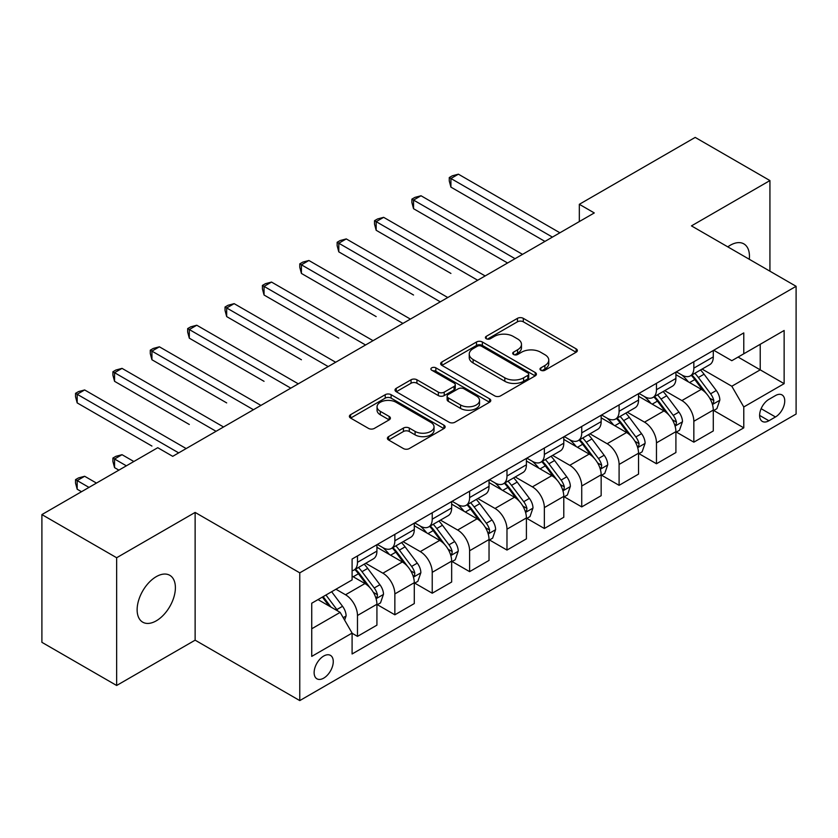 <?xml version="1.0" encoding="UTF-8"?>
<svg xmlns="http://www.w3.org/2000/svg" width="838" height="838" viewBox="0 0 838 838"><rect width="100%" height="100%" fill="white"/><g stroke="black" fill="none" stroke-linecap="round" stroke-linejoin="round"><path stroke-width="1.26" d="M540.845 370.239A2.902 1.676 0 0 0 544.951 370.239L576.135 352.243A4.148 2.399 0 0 0 577.351 350.546A4.148 2.399 0 0 0 576.135 348.849L523.31 318.346A4.148 2.399 0 0 0 517.444 318.346L486.26 336.352A2.902 1.676 0 0 0 485.412 337.536A2.902 1.676 0 0 0 486.26 338.73A2.902 1.676 0 0 0 490.366 338.73L494.41 336.394A13.282 7.668 0 0 1 513.191 336.394L517.591 338.94A13.282 7.668 0 0 1 521.477 344.355A13.282 7.668 0 0 1 517.591 349.781L513.558 352.107A2.902 1.676 0 0 0 512.699 353.301A2.902 1.676 0 0 0 513.558 354.484A2.902 1.676 0 0 0 517.664 354.484L521.697 352.149A13.282 7.668 0 0 1 540.479 352.149L544.878 354.694A13.282 7.668 0 0 1 548.775 360.12A13.282 7.668 0 0 1 544.878 365.536L540.845 367.872A2.902 1.676 0 0 0 539.997 369.055A2.902 1.676 0 0 0 540.845 370.239L540.845 367.872M156.266 620.832A27.057 15.629 120 0 0 173.937 596.991A27.057 15.629 120 0 0 169.789 575.308A27.057 15.629 120 0 0 156.266 576.649A27.057 15.629 120 0 0 138.584 600.49A27.057 15.629 120 0 0 142.732 622.173A27.057 15.629 120 0 0 156.266 620.832M749.287 259.277A27.057 15.629 120 0 0 743.851 243.879A27.057 15.629 120 0 0 730.327 245.22A27.057 15.629 120 0 0 727.803 246.864M323.698 678.141A13.534 7.814 120 0 0 332.539 666.22A13.534 7.814 120 0 0 330.465 655.379A13.534 7.814 120 0 0 323.698 656.049A13.534 7.814 120 0 0 314.858 667.97A13.534 7.814 120 0 0 316.932 678.811A13.534 7.814 120 0 0 323.698 678.141M388.602 436.619A4.148 2.399 0 0 0 387.386 438.316A4.148 2.399 0 0 0 388.602 440.002L403.424 448.56A4.148 2.399 0 0 0 409.3 448.56L443.931 428.574A4.148 2.399 0 0 0 445.146 426.877A4.148 2.399 0 0 0 443.931 425.18L391.105 394.688A4.148 2.399 0 0 0 385.229 394.688L350.598 414.674A4.148 2.399 0 0 0 349.383 416.371A4.148 2.399 0 0 0 350.598 418.068L368.5 428.396A4.148 2.399 0 0 0 374.377 428.396L389.188 419.848A4.148 2.399 0 0 0 390.403 418.152A4.148 2.399 0 0 0 389.188 416.455L380.316 411.332A11.104 6.411 0 0 1 377.058 406.797A11.104 6.411 0 0 1 383.919 400.878A11.104 6.411 0 0 1 396.018 402.261L430.795 422.342A11.104 6.411 0 0 1 434.042 426.877A11.104 6.411 0 0 1 427.191 432.796A11.104 6.411 0 0 1 415.093 431.413L409.3 428.061A4.148 2.399 0 0 0 403.424 428.061L388.602 436.619L388.602 440.002M195.128 512.427L116.65 557.741L41.9 514.584L41.9 642.327L116.65 685.484L195.128 640.169L299.774 700.589L299.774 572.846L195.128 512.427L195.128 640.169M769.933 271.198L769.933 180.568L691.455 225.883L796.1 286.303L299.774 572.846M769.933 180.568L695.194 137.411L579.33 204.304L579.33 221.567M41.9 514.584L157.754 447.702L172.712 456.333L594.278 212.936L579.33 204.304M494.703 395.871A4.148 2.399 0 0 0 500.569 395.871L535.199 375.874A4.148 2.399 0 0 0 536.414 374.177A4.148 2.399 0 0 0 535.199 372.491L482.374 341.988A4.148 2.399 0 0 0 476.497 341.988L441.867 361.985A4.148 2.399 0 0 0 440.652 363.671A4.148 2.399 0 0 0 441.867 365.368L494.703 395.871M432.911 370.867A2.902 1.676 0 0 1 435.854 371.276L435.854 367.83L489.56 398.836A4.148 2.399 0 0 1 490.775 400.533A4.148 2.399 0 0 1 489.56 402.219L454.929 422.216A4.148 2.399 0 0 1 449.063 422.216L396.238 391.713L396.238 388.329A4.148 2.399 0 0 0 395.023 390.026A4.148 2.399 0 0 0 396.238 391.713M396.238 388.329L411.06 379.771A4.148 2.399 0 0 1 416.926 379.771L438.347 392.142A4.148 2.399 0 0 0 444.224 392.142L454.049 386.465A4.148 2.399 0 0 0 455.264 384.768A4.148 2.399 0 0 0 454.049 383.071L431.748 370.197A2.902 1.676 0 0 1 430.9 369.013A2.902 1.676 0 0 1 432.691 367.463A2.902 1.676 0 0 1 435.854 367.83M775.475 395.567L768.896 399.37A13.104 7.563 120 0 0 760.328 410.913A13.104 7.563 120 0 0 762.339 421.42A13.104 7.563 120 0 0 768.896 420.77L775.475 416.968A13.104 7.563 120 0 0 784.033 405.424A13.104 7.563 120 0 0 782.022 394.918A13.104 7.563 120 0 0 775.475 395.567M299.774 700.589L796.1 414.035L796.1 286.303M713.725 350.253L731.815 360.696L743.777 353.793L743.777 332.906L352.096 559.04L352.096 579.927L311.736 603.224L311.736 656.395L352.096 633.088L352.096 653.975L743.777 427.851L743.777 406.964L731.815 386.245L702.087 369.087M743.777 353.793L784.138 330.486L784.138 383.657L743.777 406.964M116.65 557.741L116.65 685.484M738.1 357.072L760.223 369.851L760.223 344.303L784.138 330.486M731.815 386.245L760.223 369.851L784.138 383.657M311.736 628.772L340.144 612.379L318.021 599.599M352.096 633.266L357.48 636.377L357.48 615.49A16.917 9.763 -120 0 0 345.528 594.77L335.954 589.25M357.48 636.377L376.922 625.148L376.922 604.261A16.917 9.763 -120 0 0 364.959 583.552L352.096 576.125M377.362 604.701L394.855 614.799L394.855 593.912A16.917 9.763 -120 0 0 382.893 573.192L365.724 563.283M394.855 614.799L414.286 603.57L414.286 582.682A16.917 9.763 -120 0 0 402.334 561.973L376.922 547.298M414.737 583.122L432.23 593.22L432.23 572.333A16.917 9.763 -120 0 0 420.267 551.614L403.099 541.704M432.23 593.22L451.661 582.001L451.661 561.114A16.917 9.763 -120 0 0 439.709 540.395L414.286 525.719M452.111 561.544L469.605 571.642L469.605 550.755A16.917 9.763 -120 0 0 457.642 530.035L440.474 520.126M469.605 571.642L489.036 560.423L489.036 539.536A16.917 9.763 -120 0 0 477.073 518.816L451.661 504.141M489.486 539.965L506.98 550.063L506.98 529.176A16.917 9.763 -120 0 0 495.017 508.457L477.849 498.547M506.98 550.063L526.411 538.844L526.411 517.957A16.917 9.763 -120 0 0 514.448 497.238L489.036 482.562M526.861 518.387L544.354 528.485L544.354 507.598A16.917 9.763 -120 0 0 532.392 486.878L515.223 476.969M544.354 528.485L563.785 517.266L563.785 496.379A16.917 9.763 -120 0 0 551.823 475.659L526.411 460.994M564.236 496.808L581.729 506.906L581.729 486.019A16.917 9.763 -120 0 0 569.767 465.31L552.598 455.39M581.729 506.906L601.16 495.687L601.16 474.8A16.917 9.763 -120 0 0 589.198 454.081L563.785 439.416M601.611 475.23L619.093 485.328L619.093 464.441A16.917 9.763 -120 0 0 607.141 443.731L589.962 433.812M619.093 485.328L638.535 474.109L638.535 453.222A16.917 9.763 -120 0 0 626.573 432.513L601.16 417.837M638.985 453.651L656.468 463.749L656.468 442.862A16.917 9.763 -120 0 0 644.516 422.153L627.337 412.233M656.468 463.749L675.91 452.53L675.91 431.643A16.917 9.763 -120 0 0 663.947 410.934L638.535 396.259M676.35 432.073L693.843 442.171L693.843 421.284A16.917 9.763 -120 0 0 681.891 400.574L664.712 390.655M693.843 442.171L713.285 430.952L713.285 410.065A16.917 9.763 -120 0 0 701.322 389.356L675.91 374.68M676.35 371.831L681.891 375.026A16.917 9.763 -120 0 0 690.344 375.864A16.917 9.763 -120 0 0 693.843 368.123L693.843 361.733M638.985 393.41L644.516 396.604A16.917 9.763 -120 0 0 652.97 397.442A16.917 9.763 -120 0 0 656.468 389.701L656.468 383.312M601.611 414.988L607.141 418.183A16.917 9.763 -120 0 0 615.595 419.021A16.917 9.763 -120 0 0 619.093 411.28L619.093 404.89M564.236 436.567L569.767 439.761A16.917 9.763 -120 0 0 578.22 440.599A16.917 9.763 -120 0 0 581.729 432.848L581.729 426.469M526.861 458.145L532.392 461.34A16.917 9.763 -120 0 0 540.845 462.167A16.917 9.763 -120 0 0 544.354 454.426L544.354 448.047M489.486 479.724L495.017 482.908A16.917 9.763 -120 0 0 503.47 483.746A16.917 9.763 -120 0 0 506.98 476.005L506.98 469.615M452.111 501.292L457.642 504.486A16.917 9.763 -120 0 0 466.106 505.324A16.917 9.763 -120 0 0 469.605 497.583L469.605 491.194M414.737 522.87L420.267 526.065A16.917 9.763 -120 0 0 428.731 526.903A16.917 9.763 -120 0 0 432.23 519.162L432.23 512.772M377.362 544.449L382.893 547.643A16.917 9.763 -120 0 0 391.356 548.481A16.917 9.763 -120 0 0 394.855 540.74L394.855 534.351M713.725 410.494L743.777 427.851M690.344 375.864L709.776 364.645A16.917 9.763 -120 0 0 713.285 356.904L713.285 350.514M652.97 397.442L672.401 386.224A16.917 9.763 -120 0 0 675.91 378.472L675.91 372.093M615.595 419.021L635.026 407.802A16.917 9.763 -120 0 0 638.535 400.051L638.535 393.671M578.22 440.599L597.651 429.37A16.917 9.763 -120 0 0 601.16 421.629L601.16 415.25M540.845 462.167L560.287 450.949A16.917 9.763 -120 0 0 563.785 443.208L563.785 436.818M503.47 483.746L522.912 472.527A16.917 9.763 -120 0 0 526.411 464.786L526.411 458.396M466.106 505.324L485.537 494.106A16.917 9.763 -120 0 0 489.036 486.365L489.036 479.975M428.731 526.903L448.162 515.684A16.917 9.763 -120 0 0 451.661 507.943L451.661 501.553M391.356 548.481L410.788 537.263A16.917 9.763 -120 0 0 414.286 529.522L414.286 523.132M352.096 570.741A16.917 9.763 -120 0 0 353.982 570.06L373.413 558.841A16.917 9.763 -120 0 0 376.922 551.1L376.922 544.71M353.982 570.06A16.917 9.763 -120 0 0 357.48 562.319L357.48 555.929M340.144 612.379L352.096 633.088M542.008 370.647L544.878 368.992A13.282 7.668 0 0 0 548.775 363.566L548.775 360.12M521.477 344.355L521.477 347.812A13.282 7.668 0 0 1 517.591 353.238L514.71 354.893M576.083 352.274L523.31 321.802A4.148 2.399 0 0 0 517.444 321.802L487.423 339.139M535.147 375.906L482.374 345.445A4.148 2.399 0 0 0 476.497 345.445L441.93 365.399M527.856 375.372A2.902 1.676 0 0 0 528.715 374.177A2.902 1.676 0 0 0 527.856 372.994L481.494 346.22A2.902 1.676 0 0 0 477.388 346.22L473.124 348.681A13.282 7.668 0 0 0 469.238 354.097A13.282 7.668 0 0 0 473.124 359.523L504.822 377.823A13.282 7.668 0 0 0 523.603 377.823L527.856 375.372L527.856 378.818A2.902 1.676 0 0 0 528.715 377.634L528.715 374.177M469.238 354.097L469.238 357.554A13.282 7.668 0 0 0 473.124 362.98L473.124 359.523M527.856 378.818L523.603 381.28A13.282 7.668 0 0 1 504.822 381.28L473.124 362.98M396.29 391.744L411.06 383.228L411.06 379.771M455.264 384.768L455.264 388.224A4.148 2.399 0 0 1 454.049 389.921L444.224 395.588A4.148 2.399 0 0 1 438.347 395.588L416.926 383.228A4.148 2.399 0 0 0 411.06 383.228M435.854 371.276L489.507 402.25M460.586 404.974A11.104 6.411 0 0 0 472.684 406.367A11.104 6.411 0 0 0 479.535 400.438A11.104 6.411 0 0 0 476.277 395.913L464.032 388.832A4.148 2.399 0 0 0 458.156 388.832L448.33 394.509A4.148 2.399 0 0 0 447.115 396.206A4.148 2.399 0 0 0 448.33 397.903L460.586 404.974L460.586 408.431A11.104 6.411 0 0 0 472.684 409.813A11.104 6.411 0 0 0 479.535 403.895L479.535 400.438M447.115 396.206L447.115 399.663A4.148 2.399 0 0 0 448.33 401.35L448.33 397.903M460.586 408.431L448.33 401.35M434.042 426.877L434.042 430.323A11.104 6.411 0 0 1 427.191 436.252A11.104 6.411 0 0 1 415.093 434.859L409.3 431.518A4.148 2.399 0 0 0 403.424 431.518L388.664 440.034M377.058 406.797L377.058 410.253A11.104 6.411 0 0 0 380.316 414.779L380.316 411.332M389.136 419.88L380.316 414.779M443.868 428.606L391.105 398.134A4.148 2.399 0 0 0 385.229 398.134L350.651 418.099M713.285 410.756L716.867 408.682L719.852 400.051A11.208 6.474 -120 0 0 716.281 390.508L704.067 374.209A32.347 18.677 -120 0 0 700.537 369.977M688.386 381.887A32.347 18.677 -120 0 0 681.765 374.953M712.258 403.895L713.557 402.491L713.808 400.533A11.208 6.474 -120 0 0 710.603 393.797L698.379 377.488A32.347 18.677 -120 0 0 694.849 373.256M691.842 374.995A26.847 15.503 60 0 1 696.252 380.012L706.591 393.808M450.917 273.439L376.168 230.282L376.168 221.651L383.647 217.335L485.15 275.943M691.266 375.33A32.347 18.677 60 0 1 694.796 379.562L702.914 390.403M552.42 237.102L450.917 178.494L458.396 174.178L559.899 232.786M544.951 241.417L450.917 187.125L450.917 178.494L449.273 177.551L452.258 175.823L458.396 174.178M450.917 187.125L449.273 180.998L449.273 177.551M675.91 432.335L679.492 430.261L682.478 421.629A11.208 6.474 -120 0 0 678.906 412.087L666.692 395.787A32.347 18.677 -120 0 0 663.162 391.556M651.011 403.466A32.347 18.677 -120 0 0 644.391 396.531M674.883 425.474L676.193 424.07L676.434 422.111A11.208 6.474 -120 0 0 673.228 415.376L661.014 399.066A32.347 18.677 -120 0 0 657.484 394.834M654.468 396.573A26.847 15.503 60 0 1 658.878 401.58L669.216 415.386M413.543 295.018L338.793 251.861L338.793 243.23L346.272 238.914L447.775 297.521M653.891 396.908A32.347 18.677 60 0 1 657.421 401.13L665.54 411.971M638.535 453.913L642.118 451.839L645.113 443.208A11.208 6.474 -120 0 0 641.531 433.665L629.317 417.355A32.347 18.677 -120 0 0 625.787 413.134M613.636 425.044A32.347 18.677 -120 0 0 607.016 418.11M637.509 447.052L638.818 445.638L639.059 443.69A11.208 6.474 -120 0 0 635.853 436.944L623.64 420.645A32.347 18.677 -120 0 0 620.11 416.413M617.093 418.152A26.847 15.503 60 0 1 621.503 423.159L631.842 436.965M376.168 316.596L301.418 273.439L301.418 264.808L308.897 260.492L410.4 319.1M616.517 418.487A32.347 18.677 60 0 1 620.047 422.708L628.175 433.55M601.16 475.492L604.743 473.418L607.739 464.786A11.208 6.474 -120 0 0 604.156 455.244L591.942 438.934A32.347 18.677 -120 0 0 588.412 434.713M576.261 446.612A32.347 18.677 -120 0 0 569.641 439.688M600.134 468.631L601.443 467.216L601.684 465.268A11.208 6.474 -120 0 0 598.479 458.522L586.265 442.213A32.347 18.677 -120 0 0 582.735 437.991M579.718 439.73A26.847 15.503 60 0 1 584.128 444.737L594.467 458.543M338.793 338.175L264.054 295.018L264.054 286.387L271.522 282.071L373.025 340.668M579.142 440.065A32.347 18.677 60 0 1 582.672 444.287L590.8 455.128M515.045 258.68L413.543 200.073L421.022 195.757L522.524 254.364M507.577 262.996L413.543 208.704L413.543 200.073L411.898 199.13L414.894 197.401L421.022 195.757M413.543 208.704L411.898 202.576L411.898 199.13M477.681 280.259L374.523 220.698L377.519 218.98L383.647 217.335M376.168 230.282L374.523 224.155L374.523 220.698M440.306 301.837L337.148 242.276L340.144 240.558L346.272 238.914M338.793 251.861L337.148 245.733L337.148 242.276M563.785 497.07L567.378 494.996L570.364 486.365A11.208 6.474 -120 0 0 566.781 476.822L554.567 460.512A32.347 18.677 -120 0 0 551.037 456.291M538.886 468.191A32.347 18.677 -120 0 0 532.266 461.267M562.769 490.209L564.068 488.795L564.309 486.847A11.208 6.474 -120 0 0 561.104 480.101L548.89 463.791A32.347 18.677 -120 0 0 545.36 459.57M542.354 461.309A26.847 15.503 60 0 1 546.753 466.316L557.092 480.122M301.418 359.753L226.679 316.596L226.679 307.965L234.148 303.649L335.661 362.246M541.767 461.644A32.347 18.677 60 0 1 545.297 465.865L553.426 476.707M402.931 323.416L299.774 263.855L302.769 262.126L308.897 260.492M301.418 273.439L299.774 267.312L299.774 263.855M526.411 518.649L530.004 516.575L532.989 507.943A11.208 6.474 -120 0 0 529.417 498.401L517.193 482.091A32.347 18.677 -120 0 0 513.663 477.87M501.512 489.769A32.347 18.677 -120 0 0 494.891 482.845M525.395 511.777L526.693 510.373L526.934 508.415A11.208 6.474 -120 0 0 523.729 501.679L511.515 485.37A32.347 18.677 -120 0 0 507.985 481.148M504.979 482.887A26.847 15.503 60 0 1 509.378 487.894L519.717 501.69M264.043 381.321L189.304 338.175L189.304 329.544L196.773 325.228L298.286 383.825M504.403 483.212A32.347 18.677 60 0 1 507.922 487.444L516.051 498.285M489.036 540.227L492.629 538.153L495.614 529.522A11.208 6.474 -120 0 0 492.042 519.979L479.818 503.669A32.347 18.677 -120 0 0 476.288 499.448M464.147 511.348A32.347 18.677 -120 0 0 457.517 504.424M488.02 533.356L489.319 531.952L489.57 529.993A11.208 6.474 -120 0 0 486.354 523.258L474.14 506.948A32.347 18.677 -120 0 0 470.61 502.727M467.604 504.466A26.847 15.503 60 0 1 472.014 509.473L482.353 523.268M226.679 402.9L151.929 359.743L151.929 351.112L159.398 346.806L260.911 405.403M467.028 504.79A32.347 18.677 60 0 1 470.558 509.022L478.676 519.864M451.661 561.795L455.254 559.732L458.239 551.1A11.208 6.474 -120 0 0 454.667 541.558L442.454 525.248A32.347 18.677 -120 0 0 438.923 521.016M426.772 532.926A32.347 18.677 -120 0 0 420.152 525.992M450.645 554.934L451.944 553.53L452.195 551.572A11.208 6.474 -120 0 0 448.979 544.836L436.766 528.527A32.347 18.677 -120 0 0 433.236 524.305M430.229 526.034A26.847 15.503 60 0 1 434.639 531.051L444.978 544.847M189.304 424.478L114.555 381.321L114.555 372.69L122.034 368.374L223.537 426.982M429.653 526.369A32.347 18.677 60 0 1 433.183 530.601L441.301 541.442M365.557 344.984L262.409 285.433L265.395 283.705L271.522 282.071M264.054 295.018L262.409 288.89L262.409 285.433M328.182 366.562L225.034 307.012L228.02 305.283L234.148 303.649M226.679 316.596L225.034 310.469L225.034 307.012M290.807 388.141L187.66 328.59L190.645 326.862L196.773 325.228M189.304 338.175L187.66 332.047L187.66 328.59M414.286 583.374L417.879 581.31L420.865 572.679A11.208 6.474 -120 0 0 417.293 563.136L405.079 546.826A32.347 18.677 -120 0 0 401.549 542.595M389.398 554.505A32.347 18.677 -120 0 0 382.777 547.57M413.27 576.513L414.569 575.109L414.82 573.15A11.208 6.474 -120 0 0 411.615 566.415L399.391 550.105A32.347 18.677 -120 0 0 395.861 545.873M392.854 547.612A26.847 15.503 60 0 1 397.264 552.63L407.603 566.425M151.929 446.057L77.18 402.9L77.18 394.269L84.659 389.953L186.162 448.56M392.278 547.947A32.347 18.677 60 0 1 395.808 552.179L403.926 563.021M253.432 409.719L150.285 350.169L153.27 348.44L159.398 346.806M151.929 359.743L150.285 353.615L150.285 350.169M376.922 604.952L380.504 602.889L383.49 594.247A11.208 6.474 -120 0 0 379.918 584.715L367.704 568.405A32.347 18.677 -120 0 0 364.174 564.173M375.895 598.091L377.194 596.687L377.446 594.729A11.208 6.474 -120 0 0 374.24 587.993L362.016 571.684A32.347 18.677 -120 0 0 358.486 567.452M355.48 569.191A26.847 15.503 60 0 1 359.89 574.208L370.228 588.004M133.839 461.508L122.034 454.688L114.555 459.004L114.555 467.635L118.891 470.139M354.903 569.526A32.347 18.677 60 0 1 358.434 573.758L366.552 584.599M114.555 467.635L112.91 461.508L112.91 458.051L126.36 465.823M112.91 458.051L115.895 456.333L122.034 454.688M216.057 431.298L112.91 371.747L115.895 370.019L122.034 368.374M114.555 381.321L112.91 375.194L112.91 371.747M344.628 620.141L346.115 615.825A11.208 6.474 -120 0 0 342.543 606.293L331.639 591.733M96.464 483.086L84.659 476.267L77.18 480.583L77.18 489.214L81.516 491.717M337.882 611.07A11.208 6.474 -120 0 0 336.866 609.572L325.961 595.011M323.154 596.635L330.989 607.089M322.379 597.085L329.02 605.958M77.18 489.214L75.535 483.086L75.535 479.629L88.985 487.402M75.535 479.629L78.531 477.911L84.659 476.267M178.683 452.876L75.535 393.326L78.531 391.597L84.659 389.953M77.18 402.9L75.535 396.772L75.535 393.326M345.528 594.77L364.959 583.552M382.893 573.192L402.334 561.973M420.267 551.614L439.709 540.395M457.642 530.035L477.073 518.816M495.017 508.457L514.448 497.238M532.392 486.878L551.823 475.659M569.767 465.31L589.198 454.081M607.141 443.731L626.573 432.513M644.516 422.153L663.947 410.934M681.891 400.574L701.322 389.356M693.843 368.123L713.285 356.904M693.843 421.284L713.285 410.065M656.468 442.862L675.91 431.643M656.468 389.701L675.91 378.472M619.093 464.441L638.535 453.222M619.093 411.28L638.535 400.051M581.729 486.019L601.16 474.8M581.729 432.848L601.16 421.629M544.354 507.598L563.785 496.379M544.354 454.426L563.785 443.208M506.98 529.176L526.411 517.957M506.98 476.005L526.411 464.786M469.605 550.755L489.036 539.536M469.605 497.583L489.036 486.365M432.23 572.333L451.661 561.114M432.23 519.162L451.661 507.943M394.855 593.912L414.286 582.682M394.855 540.74L414.286 529.522M357.48 615.49L376.922 604.261M357.48 562.319L376.922 551.1M761.134 408.693L775.475 416.968M759.626 415.418L768.896 420.77M544.878 368.992L544.878 365.536M513.558 354.484L513.558 352.107M517.591 353.238L517.591 349.781M486.26 338.73L486.26 336.352M517.444 321.802L517.444 318.346M523.31 321.802L523.31 318.346M576.135 352.243L576.135 348.849M441.867 365.368L441.867 361.985M476.497 345.445L476.497 341.988M482.374 345.445L482.374 341.988M535.199 375.874L535.199 372.491M504.822 381.28L504.822 377.823M523.603 381.28L523.603 377.823M416.926 383.228L416.926 379.771M438.347 395.588L438.347 392.142M444.224 395.588L444.224 392.142M454.049 389.921L454.049 386.465M489.56 402.219L489.56 398.836M403.424 431.518L403.424 428.061M409.3 431.518L409.3 428.061M415.093 434.859L415.093 431.413M389.188 419.848L389.188 416.455M350.598 418.068L350.598 414.674M385.229 398.134L385.229 394.688M391.105 398.134L391.105 394.688M443.931 428.574L443.931 425.18M712.447 404.513L719.779 400.271M698.379 377.488L704.067 374.209M689.569 382.568L694.796 379.562M710.603 393.797L716.281 390.508M709.713 398.165L713.808 400.533M675.072 426.092L682.404 421.849M661.014 399.066L666.692 395.787M652.205 404.146L657.421 401.13M673.228 415.376L678.906 412.087M672.338 419.744L676.434 422.111M637.697 447.66L645.04 443.428M623.64 420.645L629.317 417.355M614.83 425.725L620.047 422.708M635.853 436.944L641.531 433.665M634.963 441.322L639.059 443.69M600.322 469.238L607.665 465.006M586.265 442.213L591.942 438.934M577.455 447.303L582.672 444.287M598.479 458.522L604.156 455.244M597.588 462.901L601.684 465.268M562.947 490.817L570.29 486.585M548.89 463.791L554.567 460.512M540.081 468.882L545.297 465.865M561.104 480.101L566.781 476.822M560.213 484.479L564.309 486.847M525.573 512.395L532.916 508.163M511.515 485.37L517.193 482.091M502.706 490.46L507.922 487.444M523.729 501.679L529.417 498.401M522.849 506.058L526.934 508.415M488.198 533.974L495.541 529.731M474.14 506.948L479.818 503.669M465.331 512.039L470.558 509.022M486.354 523.258L492.042 519.979M485.474 527.636L489.57 529.993M450.823 555.552L458.166 551.31M436.766 528.527L442.454 525.248M427.956 533.617L433.183 530.601M448.979 544.836L454.667 541.558M448.1 549.215L452.195 551.572M413.459 577.131L420.791 572.888M399.391 550.105L405.079 546.826M390.581 555.196L395.808 552.179M411.615 566.415L417.293 563.136M410.725 570.793L414.82 573.15M376.084 598.709L383.416 594.467M362.016 571.684L367.704 568.405M353.207 576.764L358.434 573.758M374.24 587.993L379.918 584.715M373.35 592.361L377.446 594.729M343.203 617.69L346.042 616.045M336.866 609.572L342.543 606.293"/></g></svg>
